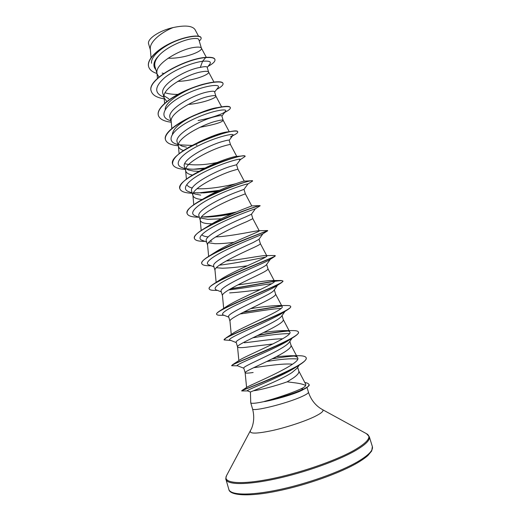 <?xml version="1.0" encoding="UTF-8"?>
<svg xmlns="http://www.w3.org/2000/svg" width="521" height="521" viewBox="0 0 521 521"><rect width="100%" height="100%" fill="white"/><g stroke="black" fill="none" stroke-linecap="round" stroke-linejoin="round"><path stroke-width="0.78" d="M299.621 389.48L301.034 388.842C303.671 387.604 305.215 386.497 305.651 385.514C303.776 384.452 300.565 383.606 296.026 382.968L287.175 381.841C275.629 385.937 259.536 390.183 253.493 390.757L250.419 392L250.731 402.753C251.317 403.795 255.961 403.365 264.675 401.463L264.394 401.404C275.492 398.545 291.18 393.218 299.458 389.552L299.621 389.48M264.394 401.404C275.563 399.158 293.108 393.752 301.965 389.838L303.535 389.135L301.034 388.842M264.675 401.463L264.707 401.574C276.013 399.444 291.851 394.807 300.129 391.186L305.619 388.334M168.055 58.228C184.213 58.827 202.832 51.345 201.419 48.225L198.814 39.583C198.397 38.43 196.026 38.163 191.695 38.782C182.702 40.078 166.512 47.209 159.12 55.376C155.46 59.544 154.079 63.315 154.991 66.688L157.016 73.559M201.419 48.225L201.353 48.062C200.741 47.046 198.39 46.825 194.294 47.411C180.833 48.948 155.095 63.445 156.958 72.933L157.446 78.41M157.186 74.132L159.003 77.023M177.694 81.387C193.291 81.022 209.742 74.503 208.621 72.1L207.143 67.196C206.844 66.395 204.558 66.46 200.305 67.391C186.147 69.41 159.042 84.988 162.975 93.78L164.252 98.124L166.85 101.484M164.082 95.825L168.863 98.834M208.621 72.1L208.576 71.983C208.055 71.136 205.736 71.077 201.627 71.807C188.224 73.852 162.22 88.186 164.056 97.075L164.252 98.124M188.179 104.46C202.793 103.269 216.697 97.85 215.87 96.131L214.561 91.781C214.255 90.986 211.962 91.032 207.677 91.924C193.662 94.47 166.329 109.729 170.08 117.902L171.24 121.849M215.87 96.131L215.837 96.059C215.407 95.376 213.135 95.48 209.012 96.365C195.668 98.931 169.397 113.09 171.201 121.367L171.839 128.453M199.882 127.332C214.385 124.656 222.148 122.318 223.164 120.312L221.848 115.936C221.594 115.343 219.348 115.571 215.108 116.619C201.171 119.726 173.669 134.652 177.231 142.187L178.527 146.59C179.081 148.329 180.735 149.644 183.483 150.53M178.534 144.206L181.953 146.114L186.518 147.156M223.164 120.312L223.151 120.273C222.812 119.771 220.578 120.045 216.449 121.093C203.164 124.187 176.626 138.156 178.384 145.808L178.527 146.59M236.762 156.417L230.503 144.643L229.181 140.253C228.993 139.862 226.791 140.273 222.584 141.478C208.778 145.138 181.054 159.732 184.434 166.629L185.736 171.057C186.394 173.018 188.648 174.346 192.496 175.049M185.867 168.628L188.433 169.976L193.584 171.064L199.126 171.344M230.503 144.643C230.256 144.324 228.068 144.766 223.939 145.984C210.712 149.625 183.893 163.386 185.613 170.4L185.736 171.057M239.452 160.149L240.402 159.524L236.567 164.74L230.106 166.512C216.423 170.725 188.485 184.988 191.682 191.233L192.991 195.688C193.773 197.824 196.769 199.081 201.985 199.478L202.194 199.491M193.284 193.193L195.023 194.033L200.696 195.121M236.567 164.727L237.902 169.162L231.474 171.044C218.312 175.232 191.214 188.778 192.894 195.141L192.991 195.688M199.387 217.4L195.564 215.935C187.632 213.382 196.892 204.76 214.274 196.489C231.598 188.179 248.947 183.099 247.898 183.991L243.997 189.364L237.687 191.708C224.102 196.502 195.968 210.425 198.976 215.994L200.298 220.481C201.015 222.402 203.965 223.476 209.149 223.717L211.995 223.783M201.419 218.182L207.853 219.328L221.249 218.807M243.997 189.364L245.345 193.832L239.054 196.274C225.964 201.028 198.579 214.339 200.214 220.038L200.298 220.481M206.648 242.037L202.265 240.337C195.368 238.11 204.974 230.289 221.939 222.311C238.859 214.3 255.824 208.68 255.414 208.726L251.467 214.216L245.313 217.075C231.891 222.434 203.509 236.006 206.323 240.923L207.599 245.28M208.491 242.753L215.056 243.698C220.52 243.75 226.817 243.287 233.962 242.298M267.384 230.542L267.618 230.556C269.65 230.23 227.69 244.792 209.481 255.85L216.332 251.506C231.246 242.174 260.988 231.194 259.256 230.81L252.828 218.657L246.694 221.672C233.668 227 205.997 240.07 207.586 245.091L207.651 245.443M258.963 239.315L252.991 242.617C239.66 248.569 211.096 261.789 213.714 266.023L215.017 270.445M216.358 267.722L222.311 268.224C229.696 268.002 238.051 267.175 247.377 265.762M274.189 255.505L275.231 255.668C277.817 256.312 230.744 273.401 214.528 283.411L221.855 278.663C235.707 269.878 269.155 256.97 266.824 255.876L260.37 243.659C260.448 244.147 258.455 245.339 254.385 247.241C241.431 253.16 213.46 265.97 215.004 270.301L215.049 270.568M270.288 259.321L266.491 264.675C265.97 265.423 264.049 266.641 260.728 268.328C247.527 274.873 218.729 287.748 221.151 291.285L222.474 295.772M267.937 268.764L267.963 268.816C268.107 269.526 266.159 270.913 262.128 272.991C249.253 279.51 220.976 292.04 222.467 295.661L222.506 295.863M278.207 284.264L274.039 290.288C273.401 291.219 271.558 292.528 268.51 294.222C255.459 301.359 226.427 313.876 228.647 316.716L229.989 321.262M274.32 289.891L275.602 294.15C275.811 295.075 273.916 296.664 269.924 298.911C257.127 306.042 228.543 318.292 229.976 321.19L231.252 334.469M285.449 310.731L281.614 316.169C280.878 317.237 279.126 318.611 276.351 320.291C263.398 328.054 234.17 340.187 236.189 342.317L237.556 346.96C237.947 347.748 240.656 347.865 245.691 347.305L272.958 343.964M282.056 315.544L283.294 319.653C283.574 320.799 281.731 322.59 277.771 325.013C265.052 332.769 236.156 344.713 237.537 346.875L237.556 346.96M292.183 338.096L289.214 342.317C288.413 343.482 286.758 344.889 284.245 346.537C271.448 354.905 241.972 366.68 243.782 368.093L245.157 372.769C245.476 373.323 248.139 373.238 253.141 372.515M289.858 341.398L291.037 345.325C291.382 346.699 289.598 348.692 285.677 351.297C273.043 359.692 243.828 371.31 245.15 372.717L245.157 372.769M229.605 292.913C239.054 292.242 249.318 291.109 260.383 289.533M244.349 342.772C254.665 341.763 272.965 338.702 282.642 338.8M281.47 343.365L282.037 343.352M253.688 367.702C265.117 366.1 283.991 363.137 292.522 364.225M299.288 365.032L296.957 368.314L292.06 372.522C282.265 379.073 260.233 387.885 253.493 390.757M292.431 368.673L292.854 368.705M297.673 367.312L298.839 371.173C299.249 372.775 297.517 374.97 293.629 377.758L287.175 381.841M151.533 63.243C150.419 55.949 164.343 45.008 178.918 39.87M150.354 49.808L148.648 44.011C146.707 39.192 158.957 30.674 173.044 27.58C184.805 25.086 192.099 25.705 194.939 29.443L198.54 36.17M173.044 27.58C160.82 32.471 149.364 42.162 150.295 49.104L151.044 57.655M200.305 67.391L202.591 61.27C209.227 60.703 211.624 61.673 209.787 64.174L207.221 67.456M163.672 73.461L162.109 73.057M155.883 69.723C152.425 65.841 153.506 61.061 159.12 55.376M163.972 97.16L163.822 97.114C154.196 93.383 154.366 86.994 164.33 77.955C174.288 69.651 192.229 62.611 202.591 61.27L205.652 57.603C211.298 57.206 214.398 57.851 214.958 59.55C215.336 61.406 213.05 63.666 208.1 66.33M157.003 73.513C152.419 72.074 149.644 69.847 148.687 66.838C146.394 59.687 157.928 48.915 172.601 42.422C187.28 35.845 200.435 34.835 201.106 37.877C201.34 38.756 200.722 39.798 199.243 41.009M205.593 57.401C185.131 58.671 145.873 79.837 151.272 91.201L151.331 91.403C145.932 80.045 185.196 58.88 205.652 57.603L205.593 57.401C211.233 56.997 214.339 57.649 214.899 59.348L214.958 59.55M148.654 66.734L148.628 66.636C146.336 59.485 157.863 48.707 172.536 42.214C187.221 35.643 200.37 34.633 201.047 37.675L201.106 37.877M305.651 385.514L305.768 384.348L298.787 371.017M296.99 355.719L298.553 355.706C303.111 355.719 305.664 356.423 306.192 357.81C309.591 364.518 245.124 389.037 242.011 390.444L247.462 386.888C253.864 383.43 302.708 363.059 297.556 357.699C296.82 356.449 294.332 355.791 290.112 355.739L276.508 356.611M284.446 330.588L293.238 330.588C296.332 330.62 298.045 331.095 298.377 332.02C302.636 336.69 239.686 360.734 232.594 364.687L240.428 359.555C248.921 354.508 294.163 335.973 289.8 332.007C289.292 331.115 287.507 330.646 284.446 330.588C279.23 330.594 272.353 331.219 263.828 332.457M286.446 305.527L287.501 305.521C289.383 305.553 290.418 305.847 290.607 306.4C294.319 309.52 236.801 331.402 226.121 337.829L233.922 332.691C244.61 326.042 285.755 309.344 282.095 306.472C281.757 305.886 280.558 305.566 278.501 305.521C272.034 305.69 262.747 306.732 250.634 308.64M280.539 280.5L282.896 280.949C286.042 282.74 233.812 302.278 220.09 310.731L227.723 305.729C240.201 297.823 277.419 283.007 274.437 281.093L272.268 280.526C266.98 280.35 251.402 283.17 237.856 284.889M266.824 255.876L265.762 255.59C261.412 255.427 241.457 259.582 226.16 260.995M259.256 230.81L258.93 230.712C256.391 230.556 232.086 236.208 215.622 236.944M208.27 236.886C205.287 236.638 203.262 236.039 202.194 235.088M259.119 206.003L259.894 205.606C258.787 205.326 223.613 217.068 205.007 228.074L211.194 224.264C226.746 214.782 252.913 205.684 251.734 205.899L245.345 193.832M201.256 200.038L206.531 196.918C221.36 188.224 242.806 181.074 244.082 181.145L251.487 180.741C246.987 180.924 219.028 189.989 201.256 200.038C191.2 205.71 186.485 210.171 187.098 213.421L187.13 213.525M235.792 183.718C225.678 186.323 208.022 189.462 197.081 188.661M192.314 187.996C189.807 187.417 188.146 186.511 187.326 185.287M198.455 171.709L202.454 169.468C215.72 162.135 232.379 156.749 235.863 156.482L242.128 155.974C235.362 156.671 214.352 163.314 198.455 171.709C185.398 178.644 179.191 184.291 179.836 188.654L179.869 188.758M217.244 162.474C204.095 165.164 193.252 165.587 184.708 163.737M197.198 142.936L199.269 141.836C211.487 136.111 220.67 132.822 226.798 131.969L231.233 131.468C222.421 132.888 211.077 136.717 197.198 142.936C180.305 151.123 172.112 158.163 172.627 164.05L172.659 164.154M172.379 134.249C173.057 129.058 179.061 123.431 190.399 117.368M230.321 107.554L230.302 107.45C229.631 105.867 225 106.004 216.423 107.86L197.772 113.832C205.105 110.739 211.194 108.733 216.039 107.814L220.109 107.306M165.235 109.43C164.786 99.973 193.949 85.105 207.879 83.288M177.85 94.399C172.861 94.444 168.615 93.91 165.111 92.79M214.639 92.035L217.986 87.697C221.985 83.23 203.17 85.359 184.147 94.946C165.046 104.421 157.655 116.789 169.931 120.462L170.94 120.82M220.318 114.451C223.027 113.252 224.733 112.23 225.443 111.383C228.654 107.834 210.191 110.817 191.604 120.071C172.946 129.234 165.001 140.585 176.157 144.017L177.967 144.669M179.322 144.838L192.19 145.437M230.536 136.854L232.913 135.323C235.368 132.679 217.264 136.437 199.113 145.372C180.885 154.229 172.451 164.623 182.506 167.782L185.046 168.719M185.867 168.622C190.002 169.292 195.017 169.377 200.911 168.889L204.082 168.589M204.987 168.491L205.691 168.407M240.402 159.524C242.128 157.765 224.401 162.226 206.668 170.842C188.863 179.406 179.992 188.889 188.98 191.748L192.19 192.959M193.519 192.731L203.991 192.894L216.931 191.494M201.464 216.957L207.677 216.996C215.18 216.612 223.144 215.622 231.578 214.027M262.949 233.734L262.805 233.883C261.373 235.01 244.551 241.275 228.595 248.81C212.588 256.339 203.359 263.105 209.09 264.968L213.962 266.876M270.327 258.605L270.503 259.015M274.476 256.612L269.891 259.575C266.791 261.796 250.275 268.465 235.277 275.492C219.028 283.033 212.614 287.813 216.039 289.826L221.34 291.91M228.712 289.904C242.083 288.575 261.991 284.726 271.76 283.717M278.077 284.577L276.703 285.801C272.177 288.96 256.137 295.824 242.063 302.317C226.876 309.194 220.559 313.388 223.112 314.912L228.778 317.152M239.96 313.994C253.981 312.046 272.62 308.634 281.001 308.478M285.417 310.744L283.248 312.554C270.992 320.773 222.376 339.484 230.308 340.233L236.274 342.597M252.809 337.816C268.315 335.062 280.539 333.661 289.481 333.609M292.138 337.816L291.135 338.657M294.573 336.559L289.52 339.829C275.283 349.383 231.838 365.631 237.635 365.801L231.741 365.742C228.947 364.967 280.226 346.237 294.573 336.559C297.426 334.651 298.715 333.206 298.442 332.235L298.403 332.131M266.719 361.515C280.2 359.216 290.51 358.37 297.634 358.989M298.364 365.345L296.801 366.53M306.192 357.81L306.263 358.025C306.491 359.529 304.479 361.672 300.213 364.453L295.309 367.552C279.354 377.999 243.287 391.082 247.521 390.874L250.412 392.007M151.331 91.403C152.712 95.317 157.108 97.805 164.532 98.86M216.658 89.417C221.243 86.994 223.372 85.027 223.047 83.51C222.33 80.227 205.86 82.201 187.866 89.833C169.846 97.394 156.137 108.759 158.404 115.525C159.686 119.127 163.972 121.354 171.272 122.214M198.11 120.566C207.312 118.768 215.062 116.554 221.366 113.923M224.636 112.451C228.699 110.406 230.608 108.811 230.36 107.652C229.82 104.936 213.46 107.463 195.401 115.121C177.322 122.722 163.418 133.591 165.522 139.81C166.72 143.125 170.973 145.105 178.28 145.75M196.17 145.144L197.016 145.04M232.574 135.773L233.232 135.434C236.397 133.89 237.895 132.731 237.726 131.95C238.279 125.281 166.466 151.696 172.685 164.252C173.799 167.267 177.987 168.986 185.255 169.423M198.195 169.071L204.584 168.329M205.671 168.172L206.459 168.055M240.292 159.673L245.144 156.411C246.133 151.168 174.073 177.694 179.901 188.856C180.924 191.565 185.046 193.03 192.275 193.245M201.093 193.011L218.677 190.679M247.892 183.998L252.607 181.028C254.046 177.238 181.738 203.874 187.156 213.623C188.061 215.974 191.982 217.172 198.918 217.218M204.623 217.055C214.391 216.319 224.623 214.776 235.323 212.425M255.414 208.726L260.116 205.815C262.017 203.49 189.449 230.236 194.463 238.559C195.212 240.494 198.703 241.431 204.942 241.373M267.618 230.556L267.664 230.796C268.426 230.477 197.198 256.925 201.822 263.659C202.422 265.209 205.508 265.905 211.077 265.743M219.471 265.137C233.936 263.587 254.066 259.373 265.573 257.133M275.205 255.785L274.938 256.319C271.096 259.054 205 283.971 209.227 288.921C209.624 290.002 211.839 290.484 215.863 290.379L217.433 290.373M230.367 288.914C252.731 285.658 282.864 278.852 282.955 281.158L281.841 282.454C273.968 287.898 212.9 310.978 216.684 314.358C216.925 315.042 218.377 315.348 221.041 315.277L224.023 315.27M243.073 312.385L281.705 306.087M290.633 306.511L290.672 306.615C290.842 307.188 290.08 308.048 288.393 309.2C277.042 316.963 220.884 337.966 224.186 339.959L230.836 340.441M257.439 335.576C269.337 333.355 279.582 331.838 288.172 331.004M272.144 358.852C280.467 357.426 287.794 356.494 294.118 356.051M300.213 364.453C283.222 375.537 239.354 391.043 241.744 390.945L247.625 390.913M309.044 384.68C309.735 384.993 308.875 386.048 306.459 387.845L303.535 389.135C309.741 385.885 307.514 386.556 308.725 385.638L309.044 384.68M223.008 83.412L222.981 83.314C222.265 80.019 205.802 81.992 187.801 89.625C169.781 97.186 156.079 108.55 158.345 115.323L158.377 115.428M199.849 113.077C180.097 120.501 162.773 132.953 165.463 139.608L165.496 139.713M190.588 145.502L192.34 145.359M237.726 131.95L237.667 131.748C237.394 130.953 235.245 130.862 231.233 131.468M193.805 169.201L205.118 168.049M206.329 167.866L207.143 167.742M245.085 156.313L245.078 156.202C244.961 155.831 243.978 155.759 242.128 155.974M197.583 193.011L219.432 190.334M252.607 181.028L251.487 180.741M201.855 216.983C212.601 216.41 224.102 214.743 236.371 211.988M205.007 228.074C197.413 232.542 193.877 235.967 194.405 238.351L194.437 238.455M209.481 255.85C203.919 259.217 201.347 261.75 201.757 263.444L201.796 263.548M214.528 283.411C210.653 285.795 208.862 287.559 209.162 288.712L209.201 288.816M230.862 288.634C245.528 286.498 264.14 282.682 274.463 281.164M220.09 310.731C217.576 312.287 216.423 313.421 216.619 314.143L216.658 314.248M243.704 312.066L281.34 305.918M226.121 337.829L224.186 339.959M258.142 335.231C269.409 333.147 279.184 331.688 287.475 330.848M232.594 364.687L231.76 365.618M272.783 358.533L293.076 355.908M242.011 390.444L241.881 390.783M304.824 382.544C306.928 382.785 308.308 383.423 308.979 384.465M264.707 401.574C276.612 399.171 295.394 393.257 303.606 389.356L301.724 390.47M358.468 461.248C341.17 471.557 307.598 483.657 278.761 489.733C249.878 495.842 230.302 495.197 228.836 489.382C229.409 495.119 246.947 497.216 276.293 491.257C305.365 485.494 340.382 473.061 358.161 462.427C362.206 459.991 365.449 457.698 367.878 455.549L371.714 450.971L372.365 446.595C373.407 450.131 368.777 455.015 358.468 461.248M366.51 433.7L369.311 436.709C370.288 440.011 365.605 444.687 355.25 450.73C337.882 460.72 304.323 472.684 275.576 478.903C246.772 485.149 227.332 484.882 225.971 479.437L228.836 489.382M322.31 409.519L366.869 433.895C371.773 436.891 367.728 442.238 354.723 449.929C336.071 460.662 298.566 473.582 268.882 479.287C239.106 485.051 222.669 482.915 226.479 475.745L226.674 475.386M307.025 387.474L308.439 392.17C310.627 398.884 314.456 404.179 319.914 408.041L322.447 409.597C324.231 410.795 321.646 413.12 314.691 416.566C304.824 421.365 286.784 427.331 272.288 430.554C256.996 433.746 249.676 433.928 250.347 431.088L250.419 430.952M308.439 392.17C308.627 393.036 306.4 394.514 301.763 396.605C286.602 403.599 251.864 412.137 252.522 408.835C254.365 415.66 254.066 422.179 251.61 428.399L226.479 475.745C225.762 478.389 225.593 479.62 225.971 479.437M250.731 402.753L252.522 408.835M251.487 214.196L252.835 218.664M259.035 239.224L260.37 243.659M266.648 264.453L267.963 268.816M246.583 387.468L245.15 372.717M297.556 357.699L291.005 345.208M238.865 360.597L237.537 346.875M289.8 332.001L283.274 319.568M282.095 306.472L275.589 294.098M223.678 308.399L222.467 295.661M274.437 281.093L267.95 268.784M216.143 282.375L215.004 270.301M208.641 256.371L207.586 245.091M201.184 230.458L200.214 220.038M193.773 204.714L192.894 195.141M244.251 181.139L237.902 169.162M186.414 179.133L185.613 170.4M179.1 153.715L178.384 145.808M229.233 131.702L223.151 120.273M221.588 106.831L215.837 96.059M164.616 103.353L164.056 97.075M213.929 82.005L208.576 71.983M206.323 57.343L201.353 48.062M200.911 168.889L198.267 169.071M207.677 216.996L205.769 217.049M211.839 241.256L210.197 241.275M262.805 233.883L267.664 230.796M276.703 285.801L281.841 282.454M283.248 312.554L288.393 309.2M225.443 111.383L221.887 116.072M181.601 145.991L181.953 146.114M232.913 135.323L229.194 140.305M188.081 169.839L188.433 169.976M262.877 233.831L258.963 239.321M237.635 365.801L243.828 368.249M290.112 355.732L298.553 355.706M278.501 305.521L287.501 305.521M272.268 280.519L281.333 280.493M265.762 255.59L274.71 255.498M258.93 230.712L267.586 230.536M251.721 205.893L259.894 205.606M216.039 107.814L216.423 107.86M369.311 436.709L372.365 446.595"/></g></svg>
